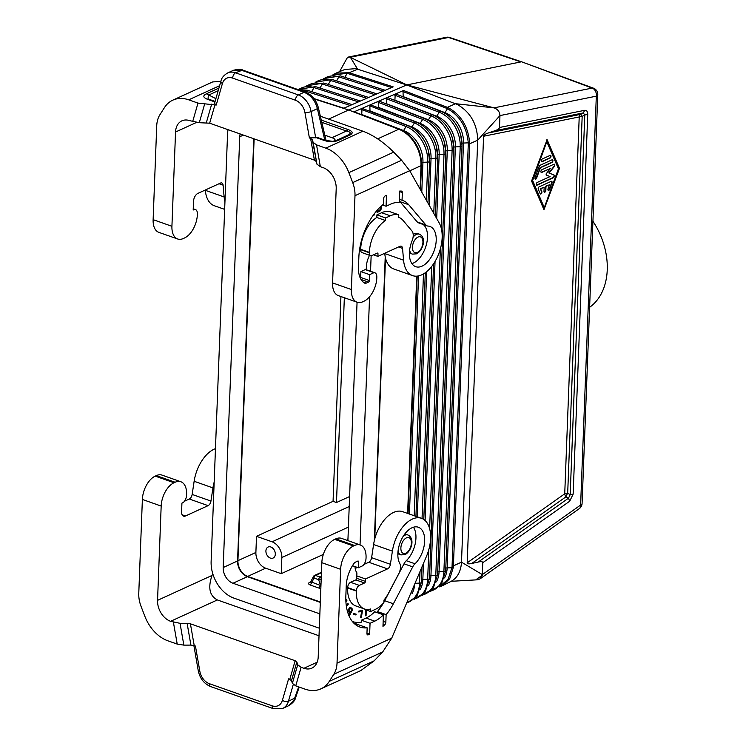 <?xml version="1.0" encoding="UTF-8"?>
<svg xmlns="http://www.w3.org/2000/svg" width="746" height="746" viewBox="0 0 746 746"><rect width="100%" height="100%" fill="white"/><g stroke="black" fill="none" stroke-linecap="round" stroke-linejoin="round"><path stroke-width="1.12" d="M541.866 169.743L553.933 164.232A1.464 0.83 109.4 0 1 554.362 164.195A1.464 0.83 109.4 0 1 554.8 165.136A1.464 0.83 109.4 0 1 554.297 166.526L549.131 173.035L553.97 174.965A1.464 0.83 109.4 0 1 554.343 176.28A1.464 0.83 109.4 0 1 553.411 177.688L537.139 185.129A1.464 0.83 109.4 0 1 536.7 185.167A1.464 0.83 109.4 0 1 536.309 183.852A1.464 0.83 109.4 0 1 537.241 182.434L550.082 176.569L546.119 174.984L546.165 173.818L550.389 168.493L541.764 172.438A1.464 0.83 109.4 0 1 541.326 172.475A1.464 0.83 109.4 0 1 540.934 171.16A1.464 0.83 109.4 0 1 541.866 169.743M370.333 104.813L415.988 122.027A2.201 1.222 -69 0 1 416.221 122.176A29.747 21.503 -114.6 0 1 430.489 133.944A29.747 21.503 -114.6 0 1 436.569 147.232A29.747 21.503 -114.6 0 1 437.688 157.406A2.201 0.867 2.2 0 1 437.688 157.471L436.363 146.43A26.399 19.088 -114.6 0 0 430.974 134.634L430.489 133.944C426.451 128.228 421.611 124.256 415.988 122.027A2.201 1.222 -69 0 0 414.384 122.978L369.857 105.885L370.333 104.804L362.09 108.366L407.708 125.608A2.201 1.222 -69 0 1 407.95 125.757A29.971 21.671 -114.6 0 1 422.32 137.618A29.971 21.671 -114.6 0 1 428.446 151.009A29.971 21.671 -114.6 0 1 429.575 161.257A2.201 0.867 2.2 0 1 429.575 161.322L428.241 150.198A26.632 19.256 -114.6 0 0 422.805 138.299L422.32 137.618C418.245 131.856 413.377 127.855 407.708 125.608A2.201 1.222 -69 0 0 406.104 126.55L403.586 130.55L361.726 114.483L362.034 108.384L353.79 111.937L400.08 129.785A30.791 22.259 -114.6 0 0 398.765 129.235L400.08 129.785A30.791 22.259 -114.6 0 1 420.977 165.696L420.977 165.696C421.024 163.076 421.042 163.066 421.024 165.668L420.119 189.176M550.026 158.077L542.174 161.668A1.464 0.83 109.4 0 1 541.745 161.705A1.464 0.83 109.4 0 1 541.354 160.399A1.464 0.83 109.4 0 1 542.277 158.982L550.128 155.392A1.464 0.83 109.4 0 1 550.567 155.355A1.464 0.83 109.4 0 1 550.958 156.66A1.464 0.83 109.4 0 1 550.026 158.077L549.69 157.965A1.464 0.83 109.4 0 0 550.585 156.697A1.464 0.83 109.4 0 0 550.389 155.327M540.505 165.08L552.049 159.803A1.464 0.83 109.4 0 1 552.488 159.765A1.464 0.83 109.4 0 1 552.879 161.071A1.464 0.83 109.4 0 1 551.947 162.488L540.402 167.775L536.644 178.08A1.464 0.83 109.4 0 1 535.386 179.152A1.464 0.83 109.4 0 1 535.096 177.464L538.854 167.16A2.928 1.66 109.4 0 1 540.505 165.08M551.928 182.994L549.615 189.335A1.464 0.83 109.4 0 1 548.357 190.416A1.464 0.83 109.4 0 1 548.068 188.719L549.513 184.756L545.988 186.369L545.839 190.407A1.464 0.83 109.4 0 1 544.431 192.207A1.464 0.83 109.4 0 1 543.993 191.246L544.151 187.209L540.626 188.822L541.81 191.582A1.464 0.83 109.4 0 1 541.615 193.261A1.464 0.83 109.4 0 1 540.505 194.007A1.464 0.83 109.4 0 1 540.169 193.652L538.267 189.232A1.464 0.83 109.4 0 1 539.144 186.854L551.201 181.343A1.464 0.83 109.4 0 1 551.639 181.306A1.464 0.83 109.4 0 1 551.928 182.994L551.583 182.873A1.464 0.83 109.4 0 0 551.453 181.278M546.799 141.721L532.635 180.569L544.272 207.64L558.428 168.782L546.799 141.721L532.635 180.569M536.542 185.073A1.464 0.83 109.4 0 0 536.794 185.008L553.075 177.567A1.464 0.83 109.4 0 0 553.998 176.159A1.464 0.83 109.4 0 0 553.625 174.844L548.795 172.913L553.952 166.414A1.464 0.83 109.4 0 0 554.185 164.167M471.724 563.482C468.73 564.135 467.21 563.911 467.192 562.82L564.731 493.805A4.401 2.825 54.7 0 0 565.962 496.817L568.471 498.197L478.242 562.027L471.724 563.482L565.962 496.817A4.401 1.305 118.8 0 1 567.687 493.265L582.169 116.413L584.78 114.987L587.736 114.446C587.671 111.555 586.664 110.175 584.724 110.305L583.269 112.916L584.78 114.987L570.196 494.645L568.471 498.197L569.702 501.209L573.152 494.104L570.196 494.645L567.687 493.265A4.401 1.734 2.2 0 0 564.992 493.703A4.401 1.734 2.2 0 0 564.731 493.805L579.213 116.954A4.401 3.432 78.6 0 1 580.658 114.343L583.269 112.916L494.812 130.764L488.266 132.984L580.658 114.343A4.401 0.466 61.4 0 1 582.169 116.413A4.401 1.734 2.2 0 0 579.213 116.954L483.576 136.248C483.688 135.119 485.254 134.028 488.266 132.984M328.641 119.127L348.634 109.998L314.252 98.957L348.634 109.998L406.822 84.904L349.585 56.976L347.077 58.104L339.533 71.681M559.202 169.081L543.974 209.682L531.814 181.604A1.464 0.83 109.4 0 1 531.861 180.271L547.098 139.67L559.258 167.747A1.464 0.83 109.4 0 1 559.202 169.081L558.866 168.969A1.464 0.83 109.4 0 0 558.913 167.626L546.902 139.679M543.825 209.551L558.866 168.969M544.272 192.114A1.464 0.83 109.4 0 0 545.494 190.286L545.652 186.248L549.513 184.756M376.599 94.024L360.104 101.167M351.767 104.766L343.552 108.329L314.215 98.901M348.429 527.096L281.848 557.523A13.195 9.539 -114.6 0 0 272.057 541.801L256.503 536.318L333.061 501.321L336.483 502.524L349.594 496.528M384.871 90.443L376.646 94.005M360.048 101.186L351.814 104.738M357.614 69.21L406.617 84.941L457.466 104.561C470.456 112.189 477.207 124.06 477.71 140.164L461.494 562.158L482.326 574.607L580.612 505.051A6.602 4.243 54.7 0 1 579.297 508.632A6.602 6.602 0 0 0 582.076 503.503A6.602 2.611 -177.8 0 1 580.612 505.051L596.315 96.169A6.602 5.147 -101.4 0 0 592.184 88.084L522.107 61.983L593.462 88.168A6.602 3.758 110.2 0 0 592.184 88.084L494.02 107.862L406.822 84.904L520.894 61.918L448.532 37.459A6.602 5.147 78.6 0 0 446.322 37.3A6.602 6.602 0 0 1 449.745 37.514A6.602 3.711 108.7 0 0 448.532 37.459L350.368 57.237L357.614 69.21L355.628 68.669L344.866 69.462L336.073 73.117L349.175 72.726L357.614 69.21M391.557 87.552L348.242 73.64L349.175 72.726L393.17 86.853L384.927 90.425M313.917 576.043A2.201 1.315 26.7 0 0 313.469 576.462A2.201 1.315 26.7 0 0 314.047 578.075L318.682 579.707L321.2 578.952M320.948 585.647L310.989 581.861L309.394 582.477C308.023 583.363 308.359 584.221 310.401 585.069L314.047 578.075A2.201 1.25 109.4 0 1 315.502 575.427A2.201 1.595 -114.6 0 0 314.514 575.446A2.201 2.201 0 0 0 313.469 576.462L310.383 582.458M541.167 172.382A1.464 0.83 109.4 0 0 541.419 172.317L550.389 168.493M347.981 538.593L347.039 540.309M540.346 193.904A1.464 0.83 109.4 0 0 541.344 193A1.464 0.83 109.4 0 0 541.475 191.461L540.281 188.701L544.151 187.209M321.442 572.714L315.502 575.427L320.137 577.059A2.201 1.25 109.4 0 0 318.682 579.707L320.482 585.461L319.018 588.109L320.836 588.529M256.503 536.318L255.887 552.469A13.195 9.539 65.4 0 0 265.669 568.191L281.223 573.674L323.326 554.427M320.323 601.994L247.709 576.406A13.195 9.539 65.4 0 1 237.918 560.675L254.125 138.868M340.931 296.526L333.061 501.321M336.483 502.524L344.344 297.729M378.306 107.564L378.623 101.232L370.38 104.785M281.848 557.523L281.223 573.674M371.695 105.093L371.219 104.841M363.405 108.664L362.92 108.412M370.007 111.135L369.857 105.885M469.635 142.477L468.283 142.85L468.283 144.081L469.626 143.801L469.635 142.477C468.096 126.568 461.056 115.015 448.514 107.816L447.413 107.34L455.498 103.703L494.02 107.862C497.741 109.168 499.717 111.741 499.96 115.583L499.503 127.491C499.391 128.62 497.824 129.711 494.812 130.764M270.817 546.986A6.052 4.373 -114.6 0 0 268.094 547.042A6.052 4.373 -114.6 0 0 266.061 552.627A6.052 4.373 -114.6 0 0 270.388 558.092A6.052 4.373 -114.6 0 0 273.12 558.036A6.052 4.373 -114.6 0 0 275.153 552.45A6.052 4.373 -114.6 0 0 270.817 546.986M396.574 94.36L395.259 94.061L378.623 101.232M403.185 96.84L403.026 91.581L446.462 108.254L447.413 107.34L403.53 90.499L403.026 91.581M403.53 90.499L395.259 94.061M541.587 161.612A1.464 0.83 109.4 0 0 541.838 161.546L549.69 157.965M385.523 258.172L374.734 539.041M385.225 256.829L374.324 540.701M582.076 503.503L597.788 94.611A6.602 2.611 -177.8 0 1 596.315 96.169L499.96 115.583L477.71 140.164L469.626 143.801L453.4 566.205L453.298 567.529L451.964 567.715L448.01 579.465L439.851 586.272M453.298 567.529L449.745 578.7L442.434 585.703L450.873 581.479C457.391 577.926 460.925 571.483 461.494 562.158L452.057 566.475L451.964 567.715L447.171 567.902A25.662 18.547 65.4 0 1 444.541 577.908M442.434 585.703L439.217 586.915M420.082 189.102L421.024 165.668A2.201 0.867 2.2 0 0 421.462 165.183A2.201 0.867 2.2 0 0 421.462 165.108A30.204 21.839 -114.6 0 0 420.324 154.786A30.204 21.839 -114.6 0 0 414.161 141.292C410.048 135.483 405.143 131.455 399.427 129.179A2.201 1.222 -69 0 0 398.821 129.207L348.634 109.998L398.765 129.235L377.681 138.868M548.189 190.323A1.464 0.83 109.4 0 0 549.27 189.223L551.583 182.873M355.115 112.236L353.79 111.937M445.81 568.191A2.201 0.867 2.2 0 1 447.171 567.902L463.499 143.036L468.283 142.85C466.782 127.165 459.844 115.779 447.479 108.692L448.514 107.816M333.565 74.908L347.179 73.341L344.829 77.314M467.192 562.82L483.576 136.248M451.218 581.302L477.412 579.801L479.865 578.989L482.224 575.511L482.783 562.698C482.755 561.607 481.245 561.384 478.242 562.027M544.272 207.64L532.299 180.448M416.781 276.151L407.661 513.435M416.734 276.151L407.614 513.416M535.227 179.059A1.464 0.83 109.4 0 0 536.299 177.958L540.057 167.654L551.602 162.376A1.464 0.83 109.4 0 0 552.497 161.108A1.464 0.83 109.4 0 0 552.301 159.737M379.994 101.512L378.67 101.214M386.596 103.983L386.913 97.661M388.284 97.94L386.969 97.633M394.886 100.412L395.212 94.08M253.78 138.747L237.564 560.964A13.195 9.539 65.4 0 0 247.355 576.686L320.304 602.395M319.316 628.207L233.964 598.133A30.791 22.259 65.4 0 1 211.127 561.44L227.539 134.289A30.791 22.259 65.4 0 1 228.052 129.683M371.144 255.719L370.548 271.264M369.568 296.749L360.038 544.897M319.866 613.874L232.976 583.251A13.195 9.539 65.4 0 1 223.194 567.529L239.736 136.751A13.195 9.539 -114.6 0 1 240.156 133.944M347.906 540.617L357.064 302.205M409.601 250.255A10.556 5.977 109.4 0 0 412.463 254.116L416.594 253.826C422.534 250.982 427.178 237.983 419.485 234.197L417.601 233.535A10.556 5.977 109.4 0 0 413.2 234.552M370.659 255.645A4.401 2.49 -70.6 0 1 369.354 252.754L360.635 249.686A4.401 2.49 -70.6 0 0 361.941 252.568L370.659 255.645A4.401 2.49 -70.6 0 0 371.965 255.533L377.215 253.127A1.324 0.746 -70.6 0 1 377.607 253.099A1.324 0.746 -70.6 0 1 377.998 253.957L377.905 256.382L399.949 246.311A4.401 2.49 109.4 0 1 401.255 246.199A4.401 2.49 109.4 0 1 402.542 248.399L403.567 260.186L384.768 253.556A30.791 17.447 109.4 0 0 393.776 268.98L412.575 275.61A30.791 17.447 109.4 0 0 436.503 258.825A30.791 17.447 109.4 0 0 439.282 223.11L409.685 170.694L401.59 160.269L393.683 152.156L348.867 172.643A35.183 25.439 -114.6 0 0 325.806 148.146L316.537 144.873L313.152 142.374L312.276 139.558L309.376 137.879L317.908 137.693M369.354 252.754L369.373 252.353A27.266 15.452 -70.6 0 1 385.523 220.536L385.626 217.953L390.326 215.799A30.791 17.447 -70.6 0 1 398.774 214.811L398.681 217.31A28.367 16.076 -70.6 0 1 402.961 220.34L411.951 230.962A8.793 4.989 109.4 0 1 412.109 240.725A21.336 12.085 -70.6 0 0 415.718 266.686A21.336 12.085 -70.6 0 0 434.209 250.581A21.336 12.085 -70.6 0 0 429.901 226.448A21.336 12.085 -70.6 0 0 427.98 226.066A8.793 4.989 109.4 0 1 427.188 225.907A8.793 4.989 109.4 0 1 425.863 224.966L408.724 204.73A39.808 22.557 -70.6 0 0 402.7 200.469A39.808 22.557 -70.6 0 0 402.057 200.254L402.346 192.58A2.201 1.25 109.4 0 0 401.693 191.135A2.201 1.25 109.4 0 0 401.507 191.097A48.826 27.667 109.4 0 0 399.688 191.06L399.25 202.576A36.946 20.935 -70.6 0 0 390.773 204.096L386.074 206.241L386.493 195.34L385.113 195.974A2.201 1.25 109.4 0 0 383.649 198.623L383.435 204.245A47.502 26.921 -70.6 0 0 358.863 257.156L358.481 267.245A25.075 14.202 -70.6 0 0 364.71 283.163A4.401 2.49 -70.6 0 0 364.915 283.256A4.401 2.49 -70.6 0 0 366.221 283.144L368.496 282.1A1.324 0.746 -70.6 0 0 369.373 280.515L369.596 274.659L373.96 272.663A6.602 3.739 109.4 0 1 374.865 272.784A6.602 3.739 109.4 0 1 376.823 276.691A19.349 10.966 109.4 0 1 363.964 301.225L362.854 301.738A19.349 10.966 -70.6 0 1 357.101 302.223L338.302 295.603A19.349 10.966 -70.6 0 1 332.576 282.902L336.204 188.635A17.596 12.719 65.4 0 0 323.149 167.663L320.342 166.675L316.947 164.176L312.276 139.558M401.59 160.269L352.699 182.611A26.39 19.079 -114.6 0 1 354.984 195.694L351.375 289.532L332.576 282.902M357.101 302.223A19.349 10.966 -70.6 0 1 351.375 289.532M403.567 260.186A30.791 17.447 109.4 0 0 412.575 275.61M377.905 256.382L373.494 254.834M398.774 214.811L390.065 211.733A30.791 17.447 -70.6 0 0 381.607 212.731L376.907 214.876L385.626 217.953M385.523 220.536L376.805 217.459L376.907 214.876M360.635 249.686L360.654 249.276A27.266 15.452 -70.6 0 1 376.805 217.459M402.057 200.254L399.371 199.313M399.315 200.888A39.808 22.557 -70.6 0 1 400.005 201.653L417.145 221.888A8.793 4.989 109.4 0 0 418.478 222.83L427.188 225.907M423.224 224.509A21.336 12.085 -70.6 0 1 426.152 245.471A21.336 12.085 -70.6 0 1 411.904 263.618M386.074 206.241L382.53 204.991M369.596 274.659L360.877 271.581L360.691 276.44A1.324 0.746 -70.6 0 1 360.15 277.792M360.877 271.581L365.577 269.437A1.324 0.746 109.4 0 0 366.454 267.851L366.556 265.222A13.428 7.609 -70.6 0 1 368.766 257.072A2.201 1.25 -70.6 0 0 369.093 255.738L369.121 255.095M377.15 210.279L377.066 212.563L380.031 210.95L381.365 208.824L381.56 205.831M373.737 214.54L373.867 215.268L374.623 214.615L374.445 213.598M409.405 252.745A10.556 5.977 109.4 0 0 410.589 253.454L412.463 254.116M373.96 272.663L365.242 269.595M352.699 182.611L348.867 172.643M320.37 116.217L362.882 131.193C373.382 135.166 383.649 142.15 393.683 152.156M220.825 81.51L212.722 81.911L172.858 100.132A35.183 25.439 65.4 0 1 188.729 99.833L197.998 103.107L216.219 105.046L214.522 103.386L220.947 81.109C221.459 78.088 223.688 75.374 227.642 72.949A17.596 12.719 65.4 0 1 235.577 72.81A4.401 2.49 109.4 0 0 232.659 78.106L295.416 100.225A13.195 9.539 -114.6 0 1 304.974 112.693L309.376 137.879M193.233 208.768L195.405 209.542A6.602 3.739 109.4 0 1 197.373 213.449A19.349 10.966 109.4 0 1 184.504 237.983L183.404 238.496A19.349 10.966 -70.6 0 1 177.651 238.981L158.851 232.36A19.349 10.966 -70.6 0 1 153.126 219.66L156.725 125.822A26.39 19.079 65.4 0 1 159.942 114.679L164.428 107.638A35.183 25.439 65.4 0 1 172.858 100.132M316.08 161.36L314.392 160.11L209.654 123.193L199.275 122.698L189.838 120.684A17.596 12.719 -114.6 0 0 181.903 120.833A17.596 12.719 -114.6 0 0 175.543 132.014L171.925 226.29A19.349 10.966 -70.6 0 0 177.651 238.981M205.29 190.016L205.318 190.314A30.791 17.447 109.4 0 0 214.326 205.737L224.649 209.374M205.318 190.314L224.117 196.944A30.791 17.447 109.4 0 0 224.938 201.84M224.117 196.944L223.091 185.157A4.401 2.49 109.4 0 0 221.804 182.956A4.401 2.49 109.4 0 0 220.499 183.068L197.895 193.391A6.602 3.739 -70.6 0 0 193.522 201.345L193.186 210.027L194.501 209.421L193.223 208.973M195.405 209.542A6.602 3.739 109.4 0 0 194.501 209.421M209.001 99.302L208.05 98.892L209.449 99.47L207.892 99.46C203.043 97.614 202.539 95.73 206.39 93.8L217.562 88.69L218.597 89.259M206.39 93.8L215.883 98.668M208.05 98.892L208.321 95.218L218.168 90.723M348.102 129.571C352.951 131.417 353.455 133.301 349.604 135.231L347.636 135.259C351.394 133.413 351.012 131.995 346.489 131.026L348.102 129.571L321.284 120.115M334.553 141.022C335.737 139.866 334.87 138.756 331.942 137.693L324.846 135.194M324.79 140.089L317.376 108.674L318.318 107.545C316.118 99.815 311.809 94.695 305.403 92.178L304.098 92.29C310.793 95.124 315.222 100.589 317.376 108.674L311.082 111.546A17.596 12.719 -114.6 0 0 298.335 94.919A4.401 2.49 109.4 0 0 295.416 100.225M349.604 135.231L338.432 140.332C334.171 142.113 329.443 142.16 324.249 140.472L325.806 140.472C329.807 141.693 333.35 141.656 336.446 140.379L332.632 141.339L325.554 140.36L317.6 137.553M305.403 92.178L242.636 70.059L235.577 72.81L298.335 94.919L304.098 92.29L241.331 70.171L233.526 70.264L227.642 72.949M336.446 140.369L347.617 135.268L336.455 140.369L338.432 140.332M377.075 212.284L380.423 209.906L381.309 206.055M377.588 209.794L377.877 211.267L377.952 209.393M380.861 206.465L380.441 209.421L377.877 211.267M374.184 213.943L373.802 214.913M398.047 551.033A10.556 5.977 109.4 0 0 400.91 554.893L405.041 554.604C410.981 551.76 415.625 538.761 407.931 534.975L406.048 534.313A10.556 5.977 109.4 0 0 404.686 534.127M184.448 501.237L189.307 499.018A4.401 2.49 -70.6 0 0 192.151 494.439L194.137 481.273L212.936 487.903A30.791 17.447 -70.6 0 1 214.177 482.056M212.936 487.903L210.95 501.06A4.401 2.49 -70.6 0 1 208.106 505.639L185.502 515.971L182.117 514.777M174.023 482.746A19.349 10.966 109.4 0 0 161.173 506.068L157.555 600.343A17.596 12.719 65.4 0 0 170.61 621.306L180.038 623.32L183.842 645.122L177.222 644.096L167.943 640.833A35.183 25.439 -114.6 0 1 144.883 616.336L141.05 606.358A26.39 19.079 -114.6 0 1 138.775 593.275L142.374 499.447A19.349 10.966 109.4 0 1 155.215 476.125L174.023 482.746L175.124 482.242A19.349 10.966 -70.6 0 1 180.877 481.757A19.349 10.966 -70.6 0 1 186.528 495.689A6.602 3.739 -70.6 0 1 183.246 502.524L181.921 503.13L181.595 511.812A6.602 3.739 109.4 0 0 183.544 516.139A6.602 3.739 109.4 0 0 185.502 515.971M157.555 600.343L212.041 575.436L212.769 573.721M155.215 476.125L156.324 475.612A19.349 10.966 -70.6 0 1 162.078 475.127L180.877 481.757M194.137 481.273A30.791 17.447 -70.6 0 1 215.454 448.654M212.041 575.436C207.808 587.662 209.57 595.83 217.356 599.943L319.018 635.769M421.49 518.302A30.791 17.447 -70.6 0 0 392.396 551.145L390.41 564.302A4.401 2.49 -70.6 0 1 387.556 568.881L365.512 578.961L365.419 581.386A1.324 0.746 109.4 0 1 364.542 582.971L359.292 585.377A4.401 2.49 109.4 0 0 356.374 590.673L356.355 591.074A27.266 15.452 109.4 0 0 364.43 608.969A27.266 15.452 109.4 0 0 370.603 608.997L370.501 611.58L375.201 609.435A30.791 17.447 109.4 0 0 383.882 602.6L383.976 600.092A28.367 16.076 109.4 0 0 388.638 592.977L398.784 573.618A8.793 4.989 -70.6 0 0 399.716 563.351A21.336 12.085 109.4 0 1 401.861 538.677A21.336 12.085 109.4 0 1 418.347 527.226A21.336 12.085 109.4 0 1 424.558 542.808A21.336 12.085 109.4 0 1 415.009 563.771A8.793 4.989 -70.6 0 0 412.725 566.876L393.394 603.784A39.808 22.557 109.4 0 1 386.13 614.62L385.841 622.304A2.201 1.25 -70.6 0 1 384.852 624.616A48.826 27.667 -70.6 0 1 382.968 626.342L383.407 614.835A36.946 20.935 109.4 0 1 374.753 621.148L370.053 623.292L369.634 634.193L368.254 634.827A2.201 1.25 -70.6 0 1 367.601 634.883A2.201 1.25 -70.6 0 1 366.948 633.438L367.163 627.815A47.502 26.921 109.4 0 1 359.917 627.041A47.502 26.921 109.4 0 1 345.855 595.877L346.237 585.787A25.075 14.202 109.4 0 1 353.94 563.51A4.401 2.49 109.4 0 1 355.506 562.12L357.782 561.076A1.324 0.746 109.4 0 1 358.173 561.039A1.324 0.746 109.4 0 1 358.565 561.906L358.341 567.762L362.696 565.766A6.602 3.739 -70.6 0 0 365.978 558.931A19.349 10.966 -70.6 0 0 360.327 545A19.349 10.966 -70.6 0 0 354.574 545.485L353.473 545.988A19.349 10.966 109.4 0 0 340.633 569.31L337.024 663.147A26.39 19.079 65.4 0 1 333.807 674.291L329.322 681.331A35.183 25.439 65.4 0 1 320.892 688.847L360.747 670.626L374.138 660.853L382.707 651.939L391.725 638.147L426.479 556.311A30.791 17.447 -70.6 0 0 421.49 518.302L402.691 511.681A30.791 17.447 -70.6 0 0 373.587 544.515L371.611 557.682A4.401 2.49 -70.6 0 1 368.757 562.26L363.899 564.48M353.473 545.988L334.674 539.367A19.349 10.966 109.4 0 0 321.834 562.689L318.206 656.956A17.596 12.719 -114.6 0 1 311.847 668.136A17.596 12.719 -114.6 0 1 303.911 668.285L301.104 667.297L297.719 664.798L292.367 683.364L295.752 685.872L305.021 689.136A35.183 25.439 65.4 0 0 320.892 688.847M334.674 539.367L335.775 538.864A19.349 10.966 -70.6 0 1 341.528 538.37L360.327 545M355.18 568.461L357.418 567.436M365.512 578.961L356.793 575.893L356.7 578.309A1.324 0.746 109.4 0 1 355.823 579.903L350.573 582.3A4.401 2.49 109.4 0 0 347.655 587.606L347.636 588.007A27.266 15.452 109.4 0 0 355.711 605.892L364.43 608.969M370.501 611.58L361.801 608.046M386.13 614.62L377.42 611.552A39.808 22.557 109.4 0 0 383.23 603.327M383.901 602.153A39.808 22.557 109.4 0 0 384.675 600.716L404.006 563.808A8.793 4.989 -70.6 0 1 406.29 560.694A21.336 12.085 109.4 0 0 413.452 527.217M383.407 614.835L374.697 611.767A36.946 20.935 109.4 0 1 366.034 618.07L361.334 620.224L361.26 622.192A39.808 22.557 109.4 0 1 358.127 622.434A44.424 25.168 109.4 0 1 352.746 621.614A44.424 25.168 109.4 0 1 352.336 621.465L352.746 621.614M376.637 612.447A39.808 22.557 109.4 0 0 377.42 611.552M369.634 634.193L366.957 633.251M356.001 623.88L356.056 622.36M370.053 623.292L361.334 620.224M367.163 627.815L353.781 623.096M356.793 575.893L356.886 573.469A2.201 1.25 109.4 0 0 356.653 572.378A13.428 7.609 109.4 0 1 355.012 566.587M366.286 610.097L366.081 615.469L365.307 615.823L365.54 609.836M345.855 600.642L346.526 599.42L346.89 600.427L345.92 601.901M346.247 605.342L347.972 603.355L348.289 604.204L346.396 606.414M361.605 611.45L358.733 611.953L358.873 611.058L362.5 610.424L361.344 617.576L360.598 617.707L361.605 611.45L358.761 611.767M353.194 614.266L353.455 613.464L356.206 614.182L355.954 614.984L353.194 614.266M347.45 611.403L349.538 607.542L350.9 607.617L352.755 609.398L349.352 615.879L348.802 615.347M345.892 594.907L345.864 595.606M397.851 553.523A10.556 5.977 109.4 0 0 399.026 554.231L400.91 554.893M365.95 609.976L365.316 615.543M347.767 603.598L346.33 605.976M346.358 599.775L345.883 601.397M362.127 610.489L360.626 617.52M353.203 614.238L355.609 614.863L355.861 614.089M349.081 615.618L352.41 609.277L350.331 607.403M348.195 613.753L349.24 614.555L350.172 612.774L348.671 611.45L347.776 612.522M348.671 611.45L347.589 611.897M350.191 608.41L349.212 608.531L348.68 609.967L350.555 612.046L351.748 609.771L350.191 608.41L349.333 608.923L349.091 610.517L350.555 612.046M348.084 613.445L349.24 614.555M358.341 567.762L352.476 565.701M292.367 683.364L291.5 680.548L288.59 678.869L282.398 700.326A13.195 9.539 65.4 0 1 272.15 705.819L209.393 683.7A13.195 9.539 -114.6 0 1 199.835 671.232L195.433 646.045L190.911 645.103L183.842 645.122M297.719 664.798L296.852 661.982L295.155 660.723L190.416 623.815L187.106 623.302L190.911 645.103M180.038 623.32L187.106 623.302M299.23 687.094L295.621 697.613L288.432 701.277L293.253 684.558M295.621 697.613C295.062 700.503 292.721 703.217 288.581 705.753L293.747 700.708L298.67 686.898M592.921 221.236A63.774 46.112 65.4 0 1 589.61 307.305M299.771 90.191A30.027 21.709 65.4 0 1 305.757 91.189A2.201 1.268 -72.2 0 1 307.305 90.219L297.673 89.455M452.608 138.877A25.942 18.753 -114.6 0 0 447.311 127.286L446.826 126.606A29.28 21.168 -114.6 0 0 432.783 115.015A2.201 1.222 -69 0 0 432.54 114.865C438.089 117.066 442.844 120.973 446.826 126.606A29.28 21.168 -114.6 0 1 452.813 139.689A29.28 21.168 -114.6 0 1 453.913 149.694A2.201 0.867 2.2 0 1 453.913 149.769L452.608 138.877M305.217 92.112L305.757 91.189L350.191 105.456M307.445 85.687A29.56 21.373 65.4 0 1 322.337 84.037A2.201 1.268 -72.2 0 1 323.885 83.067L306.737 85.771M587.736 114.446L573.152 494.104M299.062 89.268A29.793 21.541 65.4 0 1 314.047 87.608A2.201 1.268 -72.2 0 1 315.595 86.648L298.353 89.352M415.932 516.344L425.295 272.728L415.942 516.344M427.971 203.071L429.565 161.397M319.969 88.047L322.337 84.037L366.734 98.295M444.485 142.654A26.166 18.92 -114.6 0 0 439.142 130.96L438.657 130.28A29.514 21.336 -114.6 0 0 424.502 118.595A2.201 1.222 -69 0 0 424.26 118.446C429.845 120.666 434.648 124.601 438.657 130.28A29.514 21.336 -114.6 0 1 444.691 143.465A29.514 21.336 -114.6 0 1 445.8 153.545A2.201 0.867 2.2 0 1 445.8 153.62L444.485 142.654M315.819 82.116A29.336 21.205 65.4 0 1 330.627 80.456L328.249 84.475M375.005 94.714L330.627 80.456A2.201 1.268 -72.2 0 1 332.175 79.496L376.954 93.875M349.212 506.534L272.057 541.801M324.202 78.544A29.103 21.037 65.4 0 1 338.908 76.885A2.201 1.268 -72.2 0 1 340.465 75.915L385.225 90.285M336.539 80.894L338.908 76.885L383.285 91.133M408.071 513.574L417.2 276.113L408.081 513.584M420.511 189.866L421.453 165.248M414.664 598.907A29.56 21.373 65.4 0 0 427.672 579.269A2.201 0.867 2.2 0 0 429.482 578.486A2.201 0.867 2.2 0 0 429.472 578.411L445.791 153.695M321.293 576.527L320.137 577.059A2.201 1.595 -114.6 0 1 321.246 577.954M310.401 585.069L319.018 588.109M309.394 582.477L310.746 581.861M265.669 568.191L247.709 576.406M441.175 227.847L443.991 154.403A29.56 21.373 -114.6 0 0 422.665 119.397L420.147 123.388L378.306 107.331M414.142 599.383L425.043 592.389L429.482 578.486L445.8 153.62A2.201 0.867 2.2 0 1 443.991 154.403L439.161 154.59A26.352 19.051 -114.6 0 0 420.147 123.388A2.201 1.222 -69 0 1 419.793 123.855M431.029 590.916A29.103 21.037 65.4 0 0 443.898 571.567A2.201 0.867 2.2 0 0 445.707 570.783A2.201 0.867 2.2 0 0 445.698 570.709L462.016 145.983M420.52 189.885L421.462 165.183L420.119 153.974A26.865 19.424 -114.6 0 0 414.636 141.973L414.161 141.292A30.204 21.839 -114.6 0 0 399.67 129.338A2.201 1.222 -69 0 0 399.427 129.179L354.63 111.993M379.509 101.269L424.26 118.446A2.201 1.222 -69 0 0 422.665 119.397L378.147 102.305M426.311 200.142L427.775 162.115A30.027 21.709 -114.6 0 0 406.104 126.55L361.558 109.457M421.788 192.132L422.935 162.302L427.775 162.115A2.201 0.867 2.2 0 0 429.575 161.322L427.971 203.089M458.734 104.058L458.697 105.195M421.471 162.647A2.201 0.867 2.2 0 1 422.935 162.302A26.809 19.387 -114.6 0 0 403.586 130.55A2.201 1.222 -69 0 1 403.241 131.007M428.81 549.643L427.672 579.269L422.833 579.456A26.352 19.051 65.4 0 1 420.166 589.694M468.283 144.081L452.057 566.475M584.724 110.305L499.503 127.491M409.423 514.05L418.571 275.899M414.189 515.728L423.476 273.913M429.248 205.337L431.048 158.45A26.576 19.219 -114.6 0 0 411.867 126.969A2.201 1.222 -69 0 1 411.512 127.435M433.771 213.347L435.878 158.255L431.048 158.45A2.201 0.867 2.2 0 0 429.575 158.786M475.892 579.754L482.27 575.241M569.702 501.209L482.783 562.698M422.851 594.907A29.336 21.205 65.4 0 0 435.785 575.418L430.946 575.604A2.201 0.867 2.2 0 0 429.584 575.893M445.8 151.084A2.201 0.867 2.2 0 1 447.274 150.739A26.119 18.883 -114.6 0 0 428.428 119.808L430.946 115.817A29.336 21.205 -114.6 0 1 452.104 150.552A2.201 0.867 2.2 0 0 453.913 149.769L437.594 574.634A2.201 0.867 2.2 0 1 435.785 575.418L452.104 150.552L447.274 150.739L430.946 575.604A26.119 18.883 65.4 0 1 428.288 585.759M422.329 595.383L433.174 588.445L437.594 574.634A2.201 0.867 2.2 0 0 437.585 574.56L453.904 149.843M436.419 581.833A25.886 18.715 65.4 0 0 439.058 571.753L455.386 146.887A25.886 18.715 -114.6 0 0 436.699 116.227L439.217 112.236A29.103 21.037 -114.6 0 1 460.217 146.701L443.898 571.567L439.058 571.753A2.201 0.867 2.2 0 0 437.697 572.042M423.448 563.444L422.833 579.456A2.201 0.867 2.2 0 0 421.471 579.745M406.719 602.833A29.793 21.541 65.4 0 0 419.56 583.12A2.201 0.867 2.2 0 0 421.369 582.337A2.201 0.867 2.2 0 0 421.359 582.272L421.947 566.969L421.369 582.337L417.089 596.082L406.533 603.272M414.683 584.09A26.576 19.219 65.4 0 1 412.034 593.62M409.815 595.55A30.027 21.709 65.4 0 1 408.976 597.537M311.679 91.627L314.047 87.608L358.462 101.876M417.275 516.819L426.693 271.637M420.977 165.696L409.759 170.825M446.462 108.254L447.479 108.692L444.98 112.646L403.185 96.607M420.007 571.557L419.56 583.12L415.018 583.297M437.678 157.546L435.422 216.284L437.688 157.471A2.201 0.867 2.2 0 1 435.878 158.255A29.793 21.541 -114.6 0 0 414.384 122.978L411.867 126.969L370.016 110.902M436.699 218.541L439.161 154.59A2.201 0.867 2.2 0 0 437.688 154.935M428.064 120.274A2.201 1.222 -69 0 0 428.428 119.808L386.596 103.759M387.799 97.689L432.54 114.865A2.201 1.222 -69 0 0 430.946 115.817L386.437 98.733M436.345 116.702A2.201 1.222 -69 0 0 436.699 116.227L394.895 100.178M396.098 94.117L440.821 111.285A2.201 1.222 -69 0 0 439.217 112.236L394.737 95.162M440.821 111.285A2.201 1.222 -69 0 1 441.063 111.434A29.047 21 -114.6 0 1 454.995 122.931A29.047 21 -114.6 0 1 460.925 135.912A29.047 21 -114.6 0 1 462.026 145.843A2.201 0.867 2.2 0 1 462.026 145.918L460.73 135.101A25.709 18.585 -114.6 0 0 455.48 123.612L454.995 122.931C451.05 117.346 446.322 113.467 440.821 111.285M462.026 143.381A2.201 0.867 2.2 0 1 463.499 143.036A25.662 18.547 -114.6 0 0 444.98 112.646A2.201 1.222 -69 0 1 444.616 113.122M453.913 147.232A2.201 0.867 2.2 0 1 455.386 146.887L460.217 146.701A2.201 0.867 2.2 0 0 462.026 145.918L445.707 570.783L441.315 584.51L430.526 591.382M429.621 528.625L440.364 248.866M425.099 520.512L435.049 261.473M423.775 519.458L433.594 263.795L423.784 519.468M422.04 518.517L431.729 266.387M348.028 72.399L347.179 73.341L348.242 73.64M255.887 552.469L237.918 560.675M232.976 583.251L247.355 576.686M223.194 567.529L237.564 560.964M243.392 135.082L239.736 136.751M417.974 237.088A8.355 4.737 109.4 0 0 412.435 247.159A8.355 4.737 109.4 0 0 417.387 252.428A8.355 4.737 109.4 0 0 422.935 242.357A8.355 4.737 109.4 0 0 417.974 237.088M419.485 234.197A10.556 5.977 109.4 0 0 416.343 234.468A10.556 5.977 109.4 0 0 413.098 237.135M406.421 537.866A8.355 4.737 109.4 0 0 400.882 547.937A8.355 4.737 109.4 0 0 405.833 553.206A8.355 4.737 109.4 0 0 411.382 543.135A8.355 4.737 109.4 0 0 406.421 537.866M407.931 534.975A10.556 5.977 109.4 0 0 404.789 535.246A10.556 5.977 109.4 0 0 403.278 536.188M354.984 195.694L409.685 170.694M390.326 215.799L381.607 212.731M369.373 252.353L360.654 249.276M377.998 253.957L376.525 253.444M402.346 192.58L399.67 191.629M408.724 204.73L400.005 201.653M425.863 224.966L417.145 221.888M366.221 283.144L363.134 282.053M368.496 282.1L361.008 279.461M369.373 280.515L360.449 277.363M320.342 166.675L316.537 144.873M316.947 164.176L313.152 142.374M402.542 248.399L398.495 246.973M219.613 85.715L188.729 99.833M192.645 121.673L197.998 103.107M153.126 219.66L171.925 226.29M175.543 132.014L196.329 122.512M219.044 183.73L223.091 185.157M324.249 140.472L316.183 137.628M362.882 131.193L325.806 148.146M207.892 99.46L214.932 101.95M217.562 88.69L218.914 88.159M331.942 137.693L346.489 131.026L321.806 122.325M209.654 123.193L215.007 104.617M206.334 122.68L211.696 104.114M199.275 122.698L204.628 104.123M314.392 160.11L310.588 138.308M216.219 105.046L222.401 83.589A13.195 9.539 65.4 0 1 232.659 78.106M304.974 112.693A4.401 1.035 -9.9 0 0 311.082 111.546L315.679 137.861M222.401 83.589A4.401 2.322 -163.9 0 1 220.947 81.109M189.307 499.018L208.106 505.639M142.374 499.447L161.173 506.068M156.324 475.612L175.124 482.242M173.417 622.295L177.222 644.096M301.104 667.297L295.752 685.872M337.024 663.147L391.725 638.147M354.574 545.485L335.775 538.864M340.633 569.31L321.834 562.689M303.911 668.285L317.153 662.234M374.138 660.853L329.322 681.331M382.707 651.939L333.807 674.291M387.556 568.881L368.757 562.26M390.41 564.302L371.611 557.682M392.396 551.145L373.587 544.515M356.355 591.074L347.636 588.007M356.374 590.673L347.655 587.606M359.292 585.377L350.573 582.3M364.542 582.971L355.823 579.903M365.419 581.386L356.7 578.309M385.841 622.304L383.164 621.362M393.394 603.784L384.675 600.716M412.725 566.876L404.006 563.808M415.009 563.771L406.29 560.694M384.852 624.616L383.062 623.982M368.254 634.827L367.125 634.426M374.753 621.148L366.034 618.07M358.565 561.906L357.092 561.393M190.416 623.815L194.221 645.616M295.155 660.723L289.802 679.298M272.15 705.819A4.401 2.49 -70.6 0 0 273.456 708.7L210.689 686.581A4.401 2.49 -70.6 0 1 209.393 683.7M199.835 671.232A4.401 1.035 170.1 0 1 198.259 670.719L193.857 645.495M170.61 621.306L217.356 599.943M282.398 700.326A4.401 2.322 16.1 0 0 288.432 701.277A17.596 12.719 65.4 0 1 282.697 708.439L288.581 705.753M192.151 494.439L210.95 501.06M296.852 661.982L291.5 680.548M348.68 56.976L446.322 37.3M315.129 82.2L332.175 79.496M314.514 575.446L321.461 572.275M343.859 108.198L313.982 98.603M480.107 578.821L579.297 508.632M413.163 587.662L406.84 602.554M597.788 94.611A6.602 6.602 0 0 0 593.462 88.168M352.131 104.617L307.305 90.219M368.683 97.456L323.885 83.067M449.745 37.514L522.107 61.983M323.512 78.619L340.465 75.915M332.735 74.964L336.073 73.117M360.402 101.036L315.595 86.648M374.865 272.784L365.493 269.474M209.197 99.349L215.081 101.428M318.318 107.545L326.105 140.546M242.636 70.059C241.471 69.024 238.44 69.089 233.526 70.264M210.689 686.581C204.059 683.774 199.909 678.487 198.259 670.719M273.456 708.7L282.697 708.439"/></g></svg>

